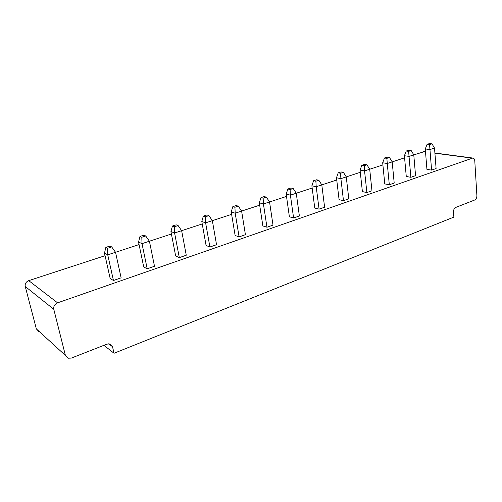<?xml version="1.0" encoding="UTF-8"?>
<svg xmlns="http://www.w3.org/2000/svg" width="502" height="502" viewBox="0 0 502 502"><rect width="100%" height="100%" fill="white"/><g stroke="black" fill="none" stroke-linecap="round" stroke-linejoin="round"><path stroke-width="0.75" d="M53.789 309.301C53.369 306.333 54.636 304.174 57.586 302.838L472.771 158.042C473.938 158.212 474.61 159.14 474.779 160.816L476.894 195.636C476.875 197.769 476.128 199.231 474.666 200.016L455.791 207.414C454.272 208.23 453.507 209.717 453.501 211.894L453.871 217.096L114.029 353.27L112.523 346.731L109.944 343.945L106.97 344.127L71.378 358.077L68.008 358.233L65.417 355.454L53.789 309.301L25.238 286.479C24.83 283.762 25.997 281.817 28.727 280.637L105.069 255.694M113.446 280.492L107.735 254.834L104.491 253.108L110.189 278.56L113.446 280.492L121.126 277.826L115.529 252.286L139.067 244.587M147.199 268.777L142.003 243.639L138.539 242.052L143.729 266.995L147.199 268.777L154.503 266.248L149.414 241.217L171.414 234.014M181.636 230.675L202.231 223.948M209.911 247.022L205.619 222.85L201.798 221.514L206.09 245.497L209.911 247.022L216.544 244.719L212.34 220.654L231.623 214.348M234.93 207.27L232.821 206.648L231.227 211.957L235.2 213.187L234.93 207.27L238.331 206.178L241.613 211.091L245.422 234.698L239.096 236.894L235.2 213.187L259.685 205.174M266.957 227.224L263.431 203.963L259.327 202.833L262.866 225.925L266.957 227.224L273.006 225.128L269.555 201.961L286.504 196.414M296.255 193.226L312.169 188.03M319.077 209.139L316.204 186.719L311.874 185.771L314.767 208.035L319.077 209.139L324.612 207.219L321.801 184.893L336.742 179.998M343.481 200.674L340.896 178.649L336.478 177.783L339.082 199.652L343.481 200.674L348.783 198.836L346.261 176.899L360.298 172.305M364.207 165.66L361.823 165.258L360.059 170.128L364.559 170.918L364.207 165.66L366.937 164.781L369.704 169.243L371.963 190.791L366.874 192.555L364.559 170.918L382.894 164.92M389.32 184.767L387.249 163.508L382.681 162.78L384.777 183.901L389.32 184.767L394.202 183.073L392.187 161.895L404.593 157.829M408.659 151.353L406.206 151.02L404.405 155.727L409.03 156.392L408.659 151.353L411.176 150.544L413.773 154.842L415.562 175.662L410.868 177.294L409.03 156.392L424.372 151.61M174.37 226.766L172.431 226.025L176.158 224.827L178.11 225.561L174.37 226.766L174.589 232.991L170.937 231.535L175.662 255.989L179.314 257.639L174.589 232.991L181.642 230.688L186.267 255.223L179.314 257.639M231.227 211.957L235.131 235.488L239.096 236.894M360.059 170.128L362.4 191.613L366.874 192.555M299.374 215.979L293.595 217.981L290.407 195.146L296.262 193.239L299.374 215.979M296.262 193.239L293.206 188.514L290.1 189.518L290.407 195.146L286.184 194.117L289.384 216.782L293.595 217.981M404.405 155.727L406.269 176.491L410.868 177.294M429.574 144.62L427.095 144.319L429.505 143.547L431.99 143.842L429.574 144.62L429.957 149.552L425.276 148.95L426.932 169.369L431.582 170.103L429.957 149.552L434.512 148.065L436.094 168.54L431.582 170.103M38.779 331.489L36.351 328.892L25.238 286.479M114.029 353.27L103.933 345.32M145.737 235.984L141.809 237.245L142.003 243.639L149.414 241.217L145.737 235.984L143.886 235.181L139.97 236.436L138.539 242.052M208.939 215.64L205.374 216.789L205.619 222.85L212.34 220.654L208.939 215.64L206.899 214.963L203.341 216.105L201.798 221.514M266.393 197.148L263.142 198.19L263.431 203.963L269.555 201.961L266.393 197.148L264.203 196.577L260.965 197.619L259.327 202.833M343.406 172.355L340.557 173.272L340.896 178.649L346.261 176.899L343.406 172.355L341.053 171.922L338.216 172.832L336.478 177.783M318.852 180.262L315.877 181.216L316.204 186.719L321.801 184.893L318.852 180.262L316.549 179.785L313.581 180.739L311.874 185.771M389.508 157.515L386.885 158.362L387.249 163.508L392.187 161.895L389.508 157.515L387.08 157.157L384.463 157.992L382.681 162.78M111.708 246.94L107.572 248.27L107.735 254.834L115.529 252.286L111.708 246.94L109.969 246.062L105.847 247.386L104.491 253.108M141.809 237.245L139.97 236.436M172.431 226.025L170.937 231.535M178.11 225.561L181.642 230.688M232.821 206.648L236.216 205.556L238.331 206.178M205.374 216.789L203.341 216.105M263.142 198.19L260.965 197.619M361.823 165.258L364.546 164.386L366.937 164.781M340.557 173.272L338.216 172.832M315.877 181.216L313.581 180.739M290.1 189.518L287.859 188.99L286.184 194.117M287.859 188.99L290.953 187.993L293.206 188.514M406.206 151.02L408.716 150.217L411.176 150.544M386.885 158.362L384.463 157.992M107.572 248.27L105.847 247.386M427.095 144.319L425.276 148.95M431.99 143.842L434.512 148.065M57.586 302.838L28.727 280.637M472.087 158.143L434.908 153.198M425.52 151.949L423.45 151.673M65.417 355.454L36.351 328.892M112.523 346.731L108.714 343.776M472.771 158.042L434.895 153.01M425.508 151.761L424.121 151.579"/></g></svg>
